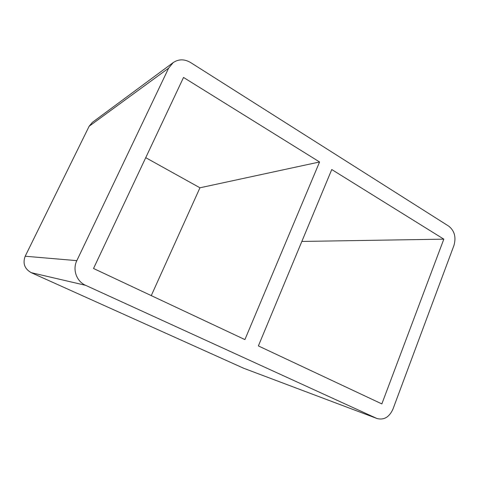 <?xml version="1.0" encoding="UTF-8"?>
<svg xmlns="http://www.w3.org/2000/svg" width="479" height="479" viewBox="0 0 479 479"><rect width="100%" height="100%" fill="white"/><g stroke="black" fill="none" stroke-linecap="round" stroke-linejoin="round"><path stroke-width="0.72" d="M443.823 239.159L331.755 169.536L258.379 345.922L381.847 403.911L443.823 239.159L301.842 241.44M319.577 161.974L183.529 77.454L93.525 268.491L244.907 339.593L319.577 161.974L199.947 187.792L145.736 157.675M151.262 295.609L199.947 187.792M243.757 368.291L377.069 418.538L243.757 368.291L31.213 272.665L85.597 285.316C76.58 281.448 72.323 269.599 76.832 260.648L25.195 256.235L89.148 126.24L168.608 68.186L173.153 62.617C178.631 58.983 184.433 58.947 190.564 62.515L448.721 226.142C454.541 230.794 456.277 237.231 453.948 245.446L392.948 409.126C389.307 417.125 384.014 420.263 377.069 418.538M168.608 68.186L76.832 260.648M85.597 285.316L376.44 418.275M173.153 62.617L92.375 122.361L89.148 126.24M25.195 256.235C22.567 263.366 24.573 268.839 31.213 272.665"/></g></svg>
